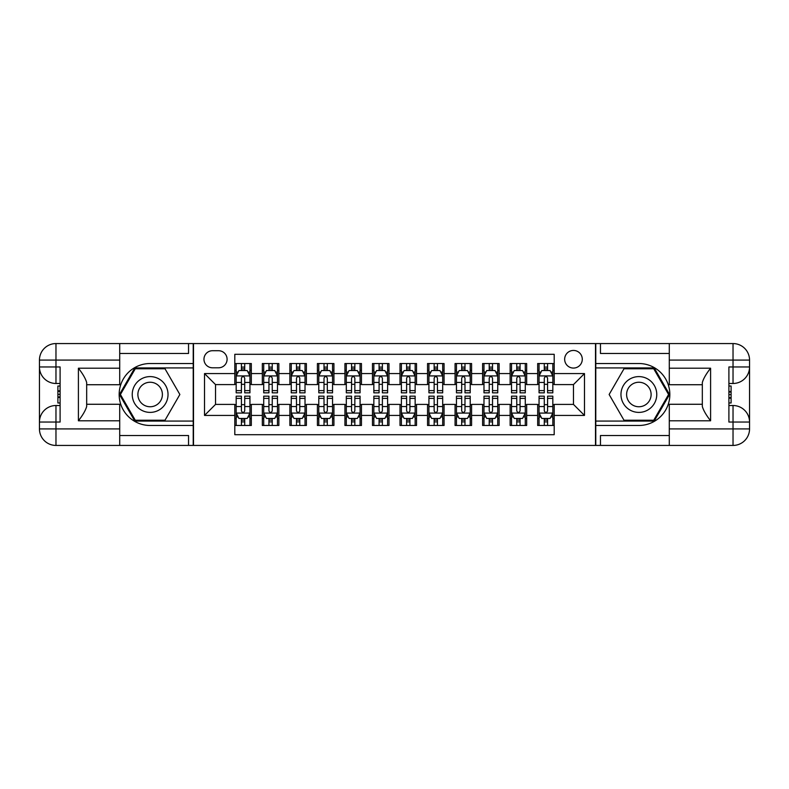 <?xml version="1.0" encoding="UTF-8"?>
<svg xmlns="http://www.w3.org/2000/svg" width="789" height="789" viewBox="0 0 789 789"><rect width="100%" height="100%" fill="white"/><g stroke="black" fill="none" stroke-linecap="round" stroke-linejoin="round"><path stroke-width="1.18" d="M573.475 350.444A8.807 8.807 0 0 0 564.658 359.261A8.807 8.807 0 0 0 573.475 368.068A8.807 8.807 0 0 0 582.282 359.261A8.807 8.807 0 0 0 573.475 350.444M119.711 435.528L188.541 435.528L188.541 445.44L669.289 445.44L669.289 428.92L733.03 428.92L733.03 422.036L728.898 422.036L728.898 366.964L733.03 366.964L733.03 360.08L669.289 360.08L669.289 368.207L710.593 368.207L710.593 420.793C706.185 415.142 703.433 410.369 702.328 406.483L702.328 382.517C703.433 378.631 706.185 373.858 710.593 368.207M554.194 363.522L537.674 363.522L537.674 373.572L526.667 373.572L526.667 384.588L537.674 384.588L537.674 373.572M526.667 373.572L526.667 363.522L510.138 363.522L510.138 373.572L499.131 373.572L499.131 384.588L510.138 384.588L510.138 373.572M499.131 373.572L499.131 363.522L482.612 363.522L482.612 373.572L471.595 373.572L471.595 384.588L482.612 384.588L482.612 373.572M471.595 373.572L471.595 363.522L455.075 363.522L455.075 373.572L444.059 373.572L444.059 384.588L455.075 384.588L455.075 373.572M444.059 373.572L444.059 363.522L427.539 363.522L427.539 373.572L416.523 373.572L416.523 384.588L427.539 384.588L427.539 373.572M416.523 373.572L416.523 363.522L400.003 363.522L400.003 373.572L388.997 373.572L388.997 384.588L400.003 384.588L400.003 373.572M388.997 373.572L388.997 363.522L372.477 363.522L372.477 373.572L361.461 373.572L361.461 384.588L372.477 384.588L372.477 373.572M361.461 373.572L361.461 363.522L344.941 363.522L344.941 373.572L333.925 373.572L333.925 384.588L344.941 384.588L344.941 373.572M333.925 373.572L333.925 363.522L317.405 363.522L317.405 373.572L306.388 373.572L306.388 384.588L317.405 384.588L317.405 373.572M306.388 373.572L306.388 363.522L289.869 363.522L289.869 373.572L278.862 373.572L278.862 384.588L289.869 384.588L289.869 373.572M278.862 373.572L278.862 363.522L262.333 363.522L262.333 384.588L251.326 384.588L251.326 363.522L234.806 363.522M234.806 425.478L251.326 425.478L251.326 404.412L262.333 404.412L262.333 425.478L278.862 425.478L278.862 404.412L289.869 404.412L289.869 415.428L278.862 415.428M289.869 415.428L289.869 425.478L306.388 425.478L306.388 404.412L317.405 404.412L317.405 415.428L306.388 415.428M317.405 415.428L317.405 425.478L333.925 425.478L333.925 404.412L344.941 404.412L344.941 415.428L333.925 415.428M344.941 415.428L344.941 425.478L361.461 425.478L361.461 404.412L372.477 404.412L372.477 415.428L361.461 415.428M372.477 415.428L372.477 425.478L388.997 425.478L388.997 404.412L400.003 404.412L400.003 415.428L388.997 415.428M400.003 415.428L400.003 425.478L416.523 425.478L416.523 404.412L427.539 404.412L427.539 415.428L416.523 415.428M427.539 415.428L427.539 425.478L444.059 425.478L444.059 404.412L455.075 404.412L455.075 415.428L444.059 415.428M455.075 415.428L455.075 425.478L471.595 425.478L471.595 404.412L482.612 404.412L482.612 415.428L471.595 415.428M482.612 415.428L482.612 425.478L499.131 425.478L499.131 404.412L510.138 404.412L510.138 415.428L499.131 415.428M510.138 415.428L510.138 425.478L526.667 425.478L526.667 404.412L537.674 404.412L537.674 415.428L526.667 415.428M212.497 367.792L218.563 367.792A8.531 8.531 0 0 0 227.094 359.261A8.531 8.531 0 0 0 218.563 350.72L212.497 350.72A8.531 8.531 0 0 0 203.966 359.261A8.531 8.531 0 0 0 212.497 367.792M669.289 353.472L600.459 353.472L600.459 343.56L595.498 343.56L595.498 445.44M595.498 343.56L119.711 343.56L119.711 360.08L55.97 360.08L55.97 366.964L60.102 366.964L60.102 422.036L55.97 422.036L55.97 428.92L119.711 428.92L119.711 420.793L78.407 420.793L78.407 368.207C82.815 373.858 85.567 378.631 86.672 382.517L86.672 406.483C85.567 410.369 82.815 415.142 78.407 420.793M193.502 445.44L193.502 343.56M554.194 373.572L554.194 354.3L234.806 354.3L234.806 384.588L215.525 384.588L215.525 404.412L234.806 404.412L234.806 434.7L554.194 434.7L554.194 404.412L573.475 404.412L573.475 384.588L554.194 384.588L554.194 373.572L584.481 373.572L584.481 415.428L554.194 415.428M234.806 415.428L204.519 415.428L204.519 373.572L234.806 373.572M537.674 415.428L537.674 425.478L554.194 425.478M234.806 370.406L236.177 370.406M241.414 370.406L244.718 370.406M249.945 370.406L251.326 370.406M234.806 384.312L236.177 384.312M241.414 384.312L244.718 384.312M249.945 384.312L251.326 384.312M234.806 404.688L236.177 404.688M241.414 404.688L244.718 404.688M249.945 404.688L251.326 404.688M234.806 418.594L236.177 418.594M241.414 418.594L244.718 418.594M249.945 418.594L251.326 418.594M262.333 384.312L263.713 384.312M268.941 384.312L272.244 384.312M277.481 384.312L278.862 384.312M262.333 370.406L263.713 370.406M268.941 370.406L272.244 370.406M277.481 370.406L278.862 370.406M262.333 404.688L263.713 404.688M268.941 404.688L272.244 404.688M277.481 404.688L278.862 404.688M262.333 418.594L263.713 418.594M268.941 418.594L272.244 418.594M277.481 418.594L278.862 418.594M289.869 404.688L291.249 404.688M296.477 404.688L299.781 404.688M305.018 404.688L306.388 404.688M289.869 418.594L291.249 418.594M296.477 418.594L299.781 418.594M305.018 418.594L306.388 418.594M289.869 370.406L291.249 370.406M296.477 370.406L299.781 370.406M305.018 370.406L306.388 370.406M289.869 384.312L291.249 384.312M296.477 384.312L299.781 384.312M305.018 384.312L306.388 384.312M317.405 404.688L318.786 404.688M324.013 404.688L327.317 404.688M332.544 404.688L333.925 404.688M317.405 418.594L318.786 418.594M324.013 418.594L327.317 418.594M332.544 418.594L333.925 418.594M317.405 370.406L318.786 370.406M324.013 370.406L327.317 370.406M332.544 370.406L333.925 370.406M317.405 384.312L318.786 384.312M324.013 384.312L327.317 384.312M332.544 384.312L333.925 384.312M344.941 404.688L346.312 404.688M351.549 404.688L354.853 404.688M360.08 404.688L361.461 404.688M344.941 418.594L346.312 418.594M351.549 418.594L354.853 418.594M360.08 418.594L361.461 418.594M344.941 370.406L346.312 370.406M351.549 370.406L354.853 370.406M360.08 370.406L361.461 370.406M344.941 384.312L346.312 384.312M351.549 384.312L354.853 384.312M360.08 384.312L361.461 384.312M372.477 404.688L373.848 404.688M379.085 404.688L382.389 404.688M387.616 404.688L388.997 404.688M372.477 418.594L373.848 418.594M379.085 418.594L382.389 418.594M387.616 418.594L388.997 418.594M372.477 370.406L373.848 370.406M379.085 370.406L382.389 370.406M387.616 370.406L388.997 370.406M372.477 384.312L373.848 384.312M379.085 384.312L382.389 384.312M387.616 384.312L388.997 384.312M400.003 404.688L401.384 404.688M406.611 404.688L409.915 404.688M415.152 404.688L416.523 404.688M400.003 418.594L401.384 418.594M406.611 418.594L409.915 418.594M415.152 418.594L416.523 418.594M400.003 370.406L401.384 370.406M406.611 370.406L409.915 370.406M415.152 370.406L416.523 370.406M400.003 384.312L401.384 384.312M406.611 384.312L409.915 384.312M415.152 384.312L416.523 384.312M427.539 404.688L428.92 404.688M434.147 404.688L437.451 404.688M442.688 404.688L444.059 404.688M427.539 418.594L428.92 418.594M434.147 418.594L437.451 418.594M442.688 418.594L444.059 418.594M427.539 370.406L428.92 370.406M434.147 370.406L437.451 370.406M442.688 370.406L444.059 370.406M427.539 384.312L428.92 384.312M434.147 384.312L437.451 384.312M442.688 384.312L444.059 384.312M455.075 404.688L456.456 404.688M461.683 404.688L464.987 404.688M470.214 404.688L471.595 404.688M455.075 418.594L456.456 418.594M461.683 418.594L464.987 418.594M470.214 418.594L471.595 418.594M455.075 370.406L456.456 370.406M461.683 370.406L464.987 370.406M470.214 370.406L471.595 370.406M455.075 384.312L456.456 384.312M461.683 384.312L464.987 384.312M470.214 384.312L471.595 384.312M482.612 404.688L483.982 404.688M489.219 404.688L492.523 404.688M497.751 404.688L499.131 404.688M482.612 418.594L483.982 418.594M489.219 418.594L492.523 418.594M497.751 418.594L499.131 418.594M482.612 370.406L483.982 370.406M489.219 370.406L492.523 370.406M497.751 370.406L499.131 370.406M482.612 384.312L483.982 384.312M489.219 384.312L492.523 384.312M497.751 384.312L499.131 384.312M510.138 404.688L511.519 404.688M516.756 404.688L520.059 404.688M525.287 404.688L526.667 404.688M510.138 418.594L511.519 418.594M516.756 418.594L520.059 418.594M525.287 418.594L526.667 418.594M510.138 370.406L511.519 370.406M516.756 370.406L520.059 370.406M525.287 370.406L526.667 370.406M510.138 384.312L511.519 384.312M516.756 384.312L520.059 384.312M525.287 384.312L526.667 384.312M537.674 404.688L539.055 404.688M544.282 404.688L547.586 404.688M552.823 404.688L554.194 404.688M537.674 418.594L539.055 418.594M544.282 418.594L547.586 418.594M552.823 418.594L554.194 418.594M537.674 370.406L539.055 370.406M544.282 370.406L547.586 370.406M552.823 370.406L554.194 370.406M537.674 384.312L539.055 384.312M544.282 384.312L547.586 384.312M552.823 384.312L554.194 384.312M215.525 384.588L204.519 373.572M215.525 404.412L204.519 415.428M584.481 373.572L573.475 384.588M584.481 415.428L573.475 404.412M244.718 367.102L241.414 367.102M249.945 390.604L244.718 390.604L244.718 392.843L249.945 392.843L249.945 376.057L247.194 370.544L238.929 370.544L236.177 376.057L236.177 392.843L241.414 392.843L241.414 390.604L236.177 390.604M236.177 376.057L236.177 363.522M249.945 376.057L249.945 363.522M241.414 370.544L241.414 363.522M244.718 363.522L244.718 370.544M244.718 390.604L244.718 378.118C243.614 375.998 242.519 375.998 241.414 378.118L241.414 390.604M241.414 421.898L244.718 421.898M236.177 398.396L241.414 398.396L241.414 396.157L236.177 396.157L236.177 412.943L238.929 418.456L247.194 418.456L249.945 412.943L249.945 396.157L244.718 396.157L244.718 398.396L249.945 398.396M249.945 412.943L249.945 425.478M236.177 412.943L236.177 425.478M244.718 418.456L244.718 425.478M241.414 425.478L241.414 418.456M241.414 398.396L241.414 410.882C242.509 413.002 243.614 413.002 244.718 410.882L244.718 398.396M159.082 378.996A17.9 17.9 0 0 0 134.633 385.555A17.9 17.9 0 0 0 141.192 410.004A17.9 17.9 0 0 0 165.631 403.445A17.9 17.9 0 0 0 159.082 378.996M156.261 383.888A12.249 12.249 0 0 0 139.525 388.375A12.249 12.249 0 0 0 144.012 405.112A12.249 12.249 0 0 0 160.749 400.625A12.249 12.249 0 0 0 156.261 383.888M165 420.241L135.274 420.241L120.411 394.5L135.274 368.759L165 368.759L179.862 394.5L165 420.241M647.808 378.996A17.9 17.9 0 0 0 623.369 385.555A17.9 17.9 0 0 0 629.918 410.004A17.9 17.9 0 0 0 654.367 403.445A17.9 17.9 0 0 0 647.808 378.996M644.988 383.888A12.249 12.249 0 0 0 628.251 388.375A12.249 12.249 0 0 0 632.739 405.112A12.249 12.249 0 0 0 649.475 400.625A12.249 12.249 0 0 0 644.988 383.888M653.726 420.241L624 420.241L609.138 394.5L624 368.759L653.726 368.759L668.589 394.5L653.726 420.241M193.226 343.56L193.226 363.522L150.137 363.522A30.978 30.978 0 0 0 119.159 394.5A30.978 30.978 0 0 0 150.137 425.478L193.226 425.478L193.226 445.44M78.407 368.207L119.711 368.207L119.711 360.08M119.711 368.207L119.711 384.726L86.672 384.726M119.711 428.92L119.711 445.44L55.97 445.44A16.52 16.52 0 0 1 39.45 428.92L39.45 360.08A16.52 16.52 0 0 1 55.97 343.56L119.711 343.56M193.226 363.522L193.226 367.93L134.801 367.93L119.455 394.5L134.801 421.07L193.226 421.07L193.226 367.93M193.226 421.07L193.226 425.478M86.672 404.274L119.711 404.274L119.711 420.793M188.541 445.44L119.711 445.44M39.45 422.036A16.52 16.52 0 0 1 55.97 405.516A16.52 16.52 0 0 0 39.45 422.036L55.97 422.036L55.97 405.516L60.102 405.516M60.102 383.484L55.97 383.484L55.97 366.964L39.45 366.964A16.52 16.52 0 0 0 55.97 383.484A16.52 16.52 0 0 1 39.45 366.964M188.541 343.56L188.541 353.472L119.711 353.472M60.102 386.028L57.893 386.028L57.893 396.926L60.102 396.926M57.893 394.372L60.102 394.372M57.893 391.334L60.102 391.334M57.893 390.831L60.102 390.831M57.893 396.926L57.893 402.972L60.102 402.972M57.893 397.469L60.102 397.469M595.774 445.44L595.774 425.478L638.863 425.478A30.978 30.978 0 0 0 669.841 394.5A30.978 30.978 0 0 0 638.863 363.522L595.774 363.522L595.774 343.56M710.593 420.793L669.289 420.793L669.289 428.92M669.289 420.793L669.289 404.274L702.328 404.274M669.289 360.08L669.289 343.56L733.03 343.56A16.52 16.52 0 0 1 749.55 360.08L749.55 428.92A16.52 16.52 0 0 1 733.03 445.44L669.289 445.44M595.774 425.478L595.774 421.07L654.199 421.07L669.545 394.5L654.199 367.93L595.774 367.93L595.774 421.07M595.774 367.93L595.774 363.522M702.328 384.726L669.289 384.726L669.289 368.207M600.459 343.56L669.289 343.56M749.55 366.964A16.52 16.52 0 0 1 733.03 383.484A16.52 16.52 0 0 0 749.55 366.964L733.03 366.964L733.03 383.484L728.898 383.484M728.898 405.516L733.03 405.516L733.03 422.036L749.55 422.036A16.52 16.52 0 0 0 733.03 405.516A16.52 16.52 0 0 1 749.55 422.036M600.459 445.44L600.459 435.528L669.289 435.528M728.898 402.972L731.107 402.972L731.107 392.074L728.898 392.074M731.107 394.628L728.898 394.628M731.107 397.666L728.898 397.666M731.107 398.169L728.898 398.169M731.107 392.074L731.107 386.028L728.898 386.028M731.107 391.531L728.898 391.531M272.244 367.102L268.941 367.102M277.481 390.604L272.244 390.604L272.244 392.843L277.481 392.843L277.481 376.057L274.73 370.544L266.465 370.544L263.713 376.057L263.713 392.843L268.941 392.843L268.941 390.604L263.713 390.604M263.713 376.057L263.713 363.522M277.481 376.057L277.481 363.522M268.941 370.544L268.941 363.522M272.244 363.522L272.244 370.544M272.244 390.604L272.244 378.118C271.15 375.998 270.045 375.998 268.941 378.118L268.941 390.604M299.781 367.102L296.477 367.102M305.018 390.604L299.781 390.604L299.781 392.843L305.018 392.843L305.018 376.057L302.266 370.544L294.001 370.544L291.249 376.057L291.249 392.843L296.477 392.843L296.477 390.604L291.249 390.604M291.249 376.057L291.249 363.522M305.018 376.057L305.018 363.522M296.477 370.544L296.477 363.522M299.781 363.522L299.781 370.544M299.781 390.604L299.781 378.118C298.686 375.998 297.581 375.998 296.477 378.118L296.477 390.604M327.317 367.102L324.013 367.102M332.544 390.604L327.317 390.604L327.317 392.843L332.544 392.843L332.544 376.057L329.792 370.544L321.537 370.544L318.786 376.057L318.786 392.843L324.013 392.843L324.013 390.604L318.786 390.604M318.786 376.057L318.786 363.522M332.544 376.057L332.544 363.522M324.013 370.544L324.013 363.522M327.317 363.522L327.317 370.544M327.317 390.604L327.317 378.118C326.222 375.998 325.117 375.998 324.013 378.118L324.013 390.604M354.853 367.102L351.549 367.102M360.08 390.604L354.853 390.604L354.853 392.843L360.08 392.843L360.08 376.057L357.328 370.544L349.073 370.544L346.312 376.057L346.312 392.843L351.549 392.843L351.549 390.604L346.312 390.604M346.312 376.057L346.312 363.522M360.08 376.057L360.08 363.522M351.549 370.544L351.549 363.522M354.853 363.522L354.853 370.544M354.853 390.604L354.853 378.118C353.748 375.998 352.653 375.998 351.549 378.118L351.549 390.604M268.941 421.898L272.244 421.898M263.713 398.396L268.941 398.396L268.941 396.157L263.713 396.157L263.713 412.943L266.465 418.456L274.73 418.456L277.481 412.943L277.481 396.157L272.244 396.157L272.244 398.396L277.481 398.396M277.481 412.943L277.481 425.478M263.713 412.943L263.713 425.478M272.244 418.456L272.244 425.478M268.941 425.478L268.941 418.456M268.941 398.396L268.941 410.882C270.045 413.002 271.15 413.002 272.244 410.882L272.244 398.396M296.477 421.898L299.781 421.898M291.249 398.396L296.477 398.396L296.477 396.157L291.249 396.157L291.249 412.943L294.001 418.456L302.266 418.456L305.018 412.943L305.018 396.157L299.781 396.157L299.781 398.396L305.018 398.396M305.018 412.943L305.018 425.478M291.249 412.943L291.249 425.478M299.781 418.456L299.781 425.478M296.477 425.478L296.477 418.456M296.477 398.396L296.477 410.882C297.581 413.002 298.676 413.002 299.781 410.882L299.781 398.396M324.013 421.898L327.317 421.898M318.786 398.396L324.013 398.396L324.013 396.157L318.786 396.157L318.786 412.943L321.537 418.456L329.792 418.456L332.544 412.943L332.544 396.157L327.317 396.157L327.317 398.396L332.544 398.396M332.544 412.943L332.544 425.478M318.786 412.943L318.786 425.478M327.317 418.456L327.317 425.478M324.013 425.478L324.013 418.456M324.013 398.396L324.013 410.882C325.117 413.002 326.212 413.002 327.317 410.882L327.317 398.396M351.549 421.898L354.853 421.898M346.312 398.396L351.549 398.396L351.549 396.157L346.312 396.157L346.312 412.943L349.073 418.456L357.328 418.456L360.08 412.943L360.08 396.157L354.853 396.157L354.853 398.396L360.08 398.396M360.08 412.943L360.08 425.478M346.312 412.943L346.312 425.478M354.853 418.456L354.853 425.478M351.549 425.478L351.549 418.456M351.549 398.396L351.549 410.882C352.644 413.002 353.748 413.002 354.853 410.882L354.853 398.396M382.389 367.102L379.085 367.102M387.616 390.604L382.389 390.604L382.389 392.843L387.616 392.843L387.616 376.057L384.864 370.544L376.6 370.544L373.848 376.057L373.848 392.843L379.085 392.843L379.085 390.604L373.848 390.604M373.848 376.057L373.848 363.522M387.616 376.057L387.616 363.522M379.085 370.544L379.085 363.522M382.389 363.522L382.389 370.544M382.389 390.604L382.389 378.118C381.284 375.998 380.18 375.998 379.085 378.118L379.085 390.604M379.085 421.898L382.389 421.898M373.848 398.396L379.085 398.396L379.085 396.157L373.848 396.157L373.848 412.943L376.6 418.456L384.864 418.456L387.616 412.943L387.616 396.157L382.389 396.157L382.389 398.396L387.616 398.396M387.616 412.943L387.616 425.478M373.848 412.943L373.848 425.478M382.389 418.456L382.389 425.478M379.085 425.478L379.085 418.456M379.085 398.396L379.085 410.882C380.18 413.002 381.284 413.002 382.389 410.882L382.389 398.396M409.915 367.102L406.611 367.102M415.152 390.604L409.915 390.604L409.915 392.843L415.152 392.843L415.152 376.057L412.4 370.544L404.136 370.544L401.384 376.057L401.384 392.843L406.611 392.843L406.611 390.604L401.384 390.604M401.384 376.057L401.384 363.522M415.152 376.057L415.152 363.522M406.611 370.544L406.611 363.522M409.915 363.522L409.915 370.544M409.915 390.604L409.915 378.118C408.82 375.998 407.716 375.998 406.611 378.118L406.611 390.604M406.611 421.898L409.915 421.898M401.384 398.396L406.611 398.396L406.611 396.157L401.384 396.157L401.384 412.943L404.136 418.456L412.4 418.456L415.152 412.943L415.152 396.157L409.915 396.157L409.915 398.396L415.152 398.396M415.152 412.943L415.152 425.478M401.384 412.943L401.384 425.478M409.915 418.456L409.915 425.478M406.611 425.478L406.611 418.456M406.611 398.396L406.611 410.882C407.716 413.002 408.82 413.002 409.915 410.882L409.915 398.396M437.451 367.102L434.147 367.102M442.688 390.604L437.451 390.604L437.451 392.843L442.688 392.843L442.688 376.057L439.927 370.544L431.672 370.544L428.92 376.057L428.92 392.843L434.147 392.843L434.147 390.604L428.92 390.604M428.92 376.057L428.92 363.522M442.688 376.057L442.688 363.522M434.147 370.544L434.147 363.522M437.451 363.522L437.451 370.544M437.451 390.604L437.451 378.118C436.356 375.998 435.252 375.998 434.147 378.118L434.147 390.604M434.147 421.898L437.451 421.898M428.92 398.396L434.147 398.396L434.147 396.157L428.92 396.157L428.92 412.943L431.672 418.456L439.927 418.456L442.688 412.943L442.688 396.157L437.451 396.157L437.451 398.396L442.688 398.396M442.688 412.943L442.688 425.478M428.92 412.943L428.92 425.478M437.451 418.456L437.451 425.478M434.147 425.478L434.147 418.456M434.147 398.396L434.147 410.882C435.252 413.002 436.347 413.002 437.451 410.882L437.451 398.396M464.987 367.102L461.683 367.102M470.214 390.604L464.987 390.604L464.987 392.843L470.214 392.843L470.214 376.057L467.463 370.544L459.208 370.544L456.456 376.057L456.456 392.843L461.683 392.843L461.683 390.604L456.456 390.604M456.456 376.057L456.456 363.522M470.214 376.057L470.214 363.522M461.683 370.544L461.683 363.522M464.987 363.522L464.987 370.544M464.987 390.604L464.987 378.118C463.883 375.998 462.788 375.998 461.683 378.118L461.683 390.604M461.683 421.898L464.987 421.898M456.456 398.396L461.683 398.396L461.683 396.157L456.456 396.157L456.456 412.943L459.208 418.456L467.463 418.456L470.214 412.943L470.214 396.157L464.987 396.157L464.987 398.396L470.214 398.396M470.214 412.943L470.214 425.478M456.456 412.943L456.456 425.478M464.987 418.456L464.987 425.478M461.683 425.478L461.683 418.456M461.683 398.396L461.683 410.882C462.778 413.002 463.883 413.002 464.987 410.882L464.987 398.396M492.523 367.102L489.219 367.102M497.751 390.604L492.523 390.604L492.523 392.843L497.751 392.843L497.751 376.057L494.999 370.544L486.734 370.544L483.982 376.057L483.982 392.843L489.219 392.843L489.219 390.604L483.982 390.604M483.982 376.057L483.982 363.522M497.751 376.057L497.751 363.522M489.219 370.544L489.219 363.522M492.523 363.522L492.523 370.544M492.523 390.604L492.523 378.118C491.419 375.998 490.324 375.998 489.219 378.118L489.219 390.604M489.219 421.898L492.523 421.898M483.982 398.396L489.219 398.396L489.219 396.157L483.982 396.157L483.982 412.943L486.734 418.456L494.999 418.456L497.751 412.943L497.751 396.157L492.523 396.157L492.523 398.396L497.751 398.396M497.751 412.943L497.751 425.478M483.982 412.943L483.982 425.478M492.523 418.456L492.523 425.478M489.219 425.478L489.219 418.456M489.219 398.396L489.219 410.882C490.314 413.002 491.419 413.002 492.523 410.882L492.523 398.396M520.059 367.102L516.756 367.102M525.287 390.604L520.059 390.604L520.059 392.843L525.287 392.843L525.287 376.057L522.535 370.544L514.27 370.544L511.519 376.057L511.519 392.843L516.756 392.843L516.756 390.604L511.519 390.604M511.519 376.057L511.519 363.522M525.287 376.057L525.287 363.522M516.756 370.544L516.756 363.522M520.059 363.522L520.059 370.544M520.059 390.604L520.059 378.118C518.955 375.998 517.85 375.998 516.756 378.118L516.756 390.604M516.756 421.898L520.059 421.898M511.519 398.396L516.756 398.396L516.756 396.157L511.519 396.157L511.519 412.943L514.27 418.456L522.535 418.456L525.287 412.943L525.287 396.157L520.059 396.157L520.059 398.396L525.287 398.396M525.287 412.943L525.287 425.478M511.519 412.943L511.519 425.478M520.059 418.456L520.059 425.478M516.756 425.478L516.756 418.456M516.756 398.396L516.756 410.882C517.85 413.002 518.955 413.002 520.059 410.882L520.059 398.396M547.586 367.102L544.282 367.102M552.823 390.604L547.586 390.604L547.586 392.843L552.823 392.843L552.823 376.057L550.071 370.544L541.806 370.544L539.055 376.057L539.055 392.843L544.282 392.843L544.282 390.604L539.055 390.604M539.055 376.057L539.055 363.522M552.823 376.057L552.823 363.522M544.282 370.544L544.282 363.522M547.586 363.522L547.586 370.544M547.586 390.604L547.586 378.118C546.491 375.998 545.386 375.998 544.282 378.118L544.282 390.604M544.282 421.898L547.586 421.898M539.055 398.396L544.282 398.396L544.282 396.157L539.055 396.157L539.055 412.943L541.806 418.456L550.071 418.456L552.823 412.943L552.823 396.157L547.586 396.157L547.586 398.396L552.823 398.396M552.823 412.943L552.823 425.478M539.055 412.943L539.055 425.478M547.586 418.456L547.586 425.478M544.282 425.478L544.282 418.456M544.282 398.396L544.282 410.882C545.386 413.002 546.481 413.002 547.586 410.882L547.586 398.396M262.333 415.428L251.326 415.428M262.333 373.572L251.326 373.572M249.876 375.919L236.246 375.919M236.177 372.063L238.179 372.063M247.953 372.063L249.945 372.063M241.414 382.438L236.177 382.438M249.945 382.438L244.718 382.438M244.718 368.857L241.414 368.857M236.246 413.081L249.876 413.081M249.945 416.937L247.953 416.937M238.179 416.937L236.177 416.937M244.718 406.562L249.945 406.562M236.177 406.562L241.414 406.562M241.414 420.142L244.718 420.142M55.97 343.56A16.52 16.52 0 0 0 39.45 360.08L55.97 360.08L55.97 343.56M55.97 445.44L55.97 428.92L39.45 428.92A16.52 16.52 0 0 0 55.97 445.44M733.03 445.44A16.52 16.52 0 0 0 749.55 428.92L733.03 428.92L733.03 445.44M733.03 343.56L733.03 360.08L749.55 360.08A16.52 16.52 0 0 0 733.03 343.56M277.412 375.919L263.782 375.919M263.713 372.063L265.706 372.063M275.489 372.063L277.481 372.063M268.941 382.438L263.713 382.438M277.481 382.438L272.244 382.438M272.244 368.857L268.941 368.857M304.948 375.919L291.319 375.919M291.249 372.063L293.242 372.063M303.015 372.063L305.018 372.063M296.477 382.438L291.249 382.438M305.018 382.438L299.781 382.438M299.781 368.857L296.477 368.857M332.485 375.919L318.855 375.919M318.786 372.063L320.778 372.063M330.552 372.063L332.544 372.063M324.013 382.438L318.786 382.438M332.544 382.438L327.317 382.438M327.317 368.857L324.013 368.857M360.011 375.919L346.381 375.919M346.312 372.063L348.314 372.063M358.088 372.063L360.08 372.063M351.549 382.438L346.312 382.438M360.08 382.438L354.853 382.438M354.853 368.857L351.549 368.857M263.782 413.081L277.412 413.081M277.481 416.937L275.489 416.937M265.706 416.937L263.713 416.937M272.244 406.562L277.481 406.562M263.713 406.562L268.941 406.562M268.941 420.142L272.244 420.142M291.319 413.081L304.948 413.081M305.018 416.937L303.015 416.937M293.242 416.937L291.249 416.937M299.781 406.562L305.018 406.562M291.249 406.562L296.477 406.562M296.477 420.142L299.781 420.142M318.855 413.081L332.485 413.081M332.544 416.937L330.552 416.937M320.778 416.937L318.786 416.937M327.317 406.562L332.544 406.562M318.786 406.562L324.013 406.562M324.013 420.142L327.317 420.142M346.381 413.081L360.011 413.081M360.08 416.937L358.088 416.937M348.314 416.937L346.312 416.937M354.853 406.562L360.08 406.562M346.312 406.562L351.549 406.562M351.549 420.142L354.853 420.142M387.547 375.919L373.917 375.919M373.848 372.063L375.85 372.063M385.624 372.063L387.616 372.063M379.085 382.438L373.848 382.438M387.616 382.438L382.389 382.438M382.389 368.857L379.085 368.857M373.917 413.081L387.547 413.081M387.616 416.937L385.624 416.937M375.85 416.937L373.848 416.937M382.389 406.562L387.616 406.562M373.848 406.562L379.085 406.562M379.085 420.142L382.389 420.142M415.083 375.919L401.453 375.919M401.384 372.063L403.376 372.063M413.15 372.063L415.152 372.063M406.611 382.438L401.384 382.438M415.152 382.438L409.915 382.438M409.915 368.857L406.611 368.857M401.453 413.081L415.083 413.081M415.152 416.937L413.15 416.937M403.376 416.937L401.384 416.937M409.915 406.562L415.152 406.562M401.384 406.562L406.611 406.562M406.611 420.142L409.915 420.142M442.619 375.919L428.989 375.919M428.92 372.063L430.912 372.063M440.686 372.063L442.688 372.063M434.147 382.438L428.92 382.438M442.688 382.438L437.451 382.438M437.451 368.857L434.147 368.857M428.989 413.081L442.619 413.081M442.688 416.937L440.686 416.937M430.912 416.937L428.92 416.937M437.451 406.562L442.688 406.562M428.92 406.562L434.147 406.562M434.147 420.142L437.451 420.142M470.145 375.919L456.515 375.919M456.456 372.063L458.448 372.063M468.222 372.063L470.214 372.063M461.683 382.438L456.456 382.438M470.214 382.438L464.987 382.438M464.987 368.857L461.683 368.857M456.515 413.081L470.145 413.081M470.214 416.937L468.222 416.937M458.448 416.937L456.456 416.937M464.987 406.562L470.214 406.562M456.456 406.562L461.683 406.562M461.683 420.142L464.987 420.142M497.681 375.919L484.051 375.919M483.982 372.063L485.985 372.063M495.758 372.063L497.751 372.063M489.219 382.438L483.982 382.438M497.751 382.438L492.523 382.438M492.523 368.857L489.219 368.857M484.051 413.081L497.681 413.081M497.751 416.937L495.758 416.937M485.985 416.937L483.982 416.937M492.523 406.562L497.751 406.562M483.982 406.562L489.219 406.562M489.219 420.142L492.523 420.142M525.218 375.919L511.588 375.919M511.519 372.063L513.511 372.063M523.294 372.063L525.287 372.063M516.756 382.438L511.519 382.438M525.287 382.438L520.059 382.438M520.059 368.857L516.756 368.857M511.588 413.081L525.218 413.081M525.287 416.937L523.294 416.937M513.511 416.937L511.519 416.937M520.059 406.562L525.287 406.562M511.519 406.562L516.756 406.562M516.756 420.142L520.059 420.142M552.754 375.919L539.124 375.919M539.055 372.063L541.047 372.063M550.821 372.063L552.823 372.063M544.282 382.438L539.055 382.438M552.823 382.438L547.586 382.438M547.586 368.857L544.282 368.857M539.124 413.081L552.754 413.081M552.823 416.937L550.821 416.937M541.047 416.937L539.055 416.937M547.586 406.562L552.823 406.562M539.055 406.562L544.282 406.562M544.282 420.142L547.586 420.142"/></g></svg>
